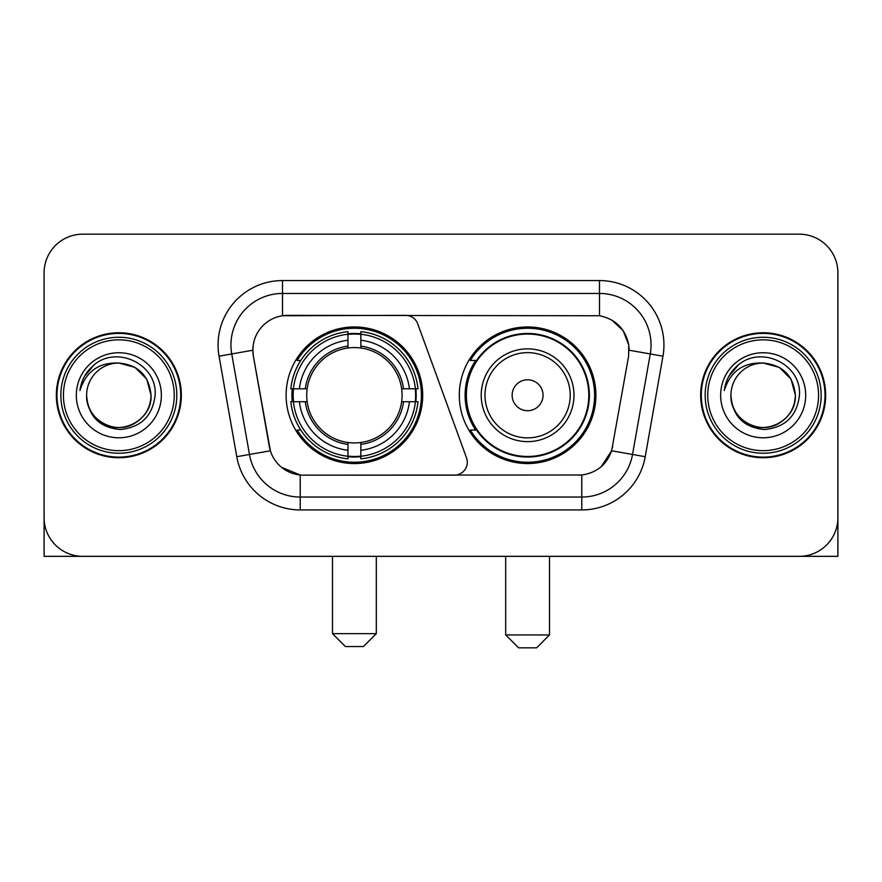 <?xml version="1.0" encoding="UTF-8"?>
<svg xmlns="http://www.w3.org/2000/svg" width="882" height="882" viewBox="0 0 882 882"><rect width="100%" height="100%" fill="white"/><g stroke="black" fill="none" stroke-linecap="round" stroke-linejoin="round"><path stroke-width="1.32" d="M282.494 280.564L282.494 315.745L405.643 315.359A12.888 12.888 0 0 1 417.748 323.837L466.523 457.857A12.888 12.888 0 0 1 454.417 475.144L303.562 475.144A34.795 34.795 0 0 1 269.297 446.402L253.388 356.196L270.366 450.779L249.463 454.462L231.734 353.947A51.542 51.542 0 0 1 282.494 293.452L599.506 293.452A51.542 51.542 0 0 1 650.266 353.947L632.537 454.462A51.542 51.542 0 0 1 581.778 497.051L300.222 497.051A51.542 51.542 0 0 1 249.463 454.462L236.773 456.7L219.045 356.185A64.43 64.43 0 0 1 282.494 280.564L599.506 280.564L599.506 315.745C615.647 319.108 625.393 328.854 628.756 344.994L628.612 356.196L611.634 450.779C606.551 464.792 596.596 472.862 581.778 474.99L303.562 475.144M286.11 395.257A68.3 68.3 0 0 0 354.399 463.546A68.3 68.3 0 0 0 422.698 395.257A68.3 68.3 0 0 0 354.399 326.957A68.3 68.3 0 0 0 286.11 395.257M599.506 315.745L287.653 315.359A34.795 34.795 0 0 0 253.388 356.196L252.858 350.22L231.734 353.947A51.542 51.542 0 0 1 230.952 344.994M292.24 401.696A62.501 62.501 0 0 1 292.24 388.808M475.674 430.041A62.501 62.501 0 0 1 475.674 360.462M595.89 395.257A68.3 68.3 0 0 1 527.601 463.546A68.3 68.3 0 0 1 459.302 395.257A68.3 68.3 0 0 1 527.601 326.957A68.3 68.3 0 0 1 595.89 395.257M56.338 395.257A62.501 62.501 0 0 0 118.838 457.747A62.501 62.501 0 0 0 181.339 395.257A62.501 62.501 0 0 0 118.838 332.757A62.501 62.501 0 0 0 56.338 395.257M700.661 395.257A62.501 62.501 0 0 0 763.162 457.747A62.501 62.501 0 0 0 825.662 395.257A62.501 62.501 0 0 0 763.162 332.757A62.501 62.501 0 0 0 700.661 395.257M252.858 350.154L253.244 344.994M599.506 280.564A64.43 64.43 0 0 1 662.955 356.185L645.227 456.7A64.43 64.43 0 0 1 581.778 509.939L300.222 509.939L300.222 474.99L281.645 467.383M611.755 320.023L623.122 330.596L628.756 344.994L629.142 350.22L662.955 356.185M581.778 509.939L581.778 474.99L578.438 475.144M650.266 353.947L632.537 454.462L611.634 450.779L601.248 466.633M612.703 446.402L612.494 447.494M269.506 447.494L269.297 446.402M837.9 272.836A38.654 38.654 0 0 0 799.246 234.171L82.754 234.171A38.654 38.654 0 0 0 44.1 272.836L44.1 517.679A38.654 38.654 0 0 0 82.754 556.333L799.246 556.333A38.654 38.654 0 0 0 837.9 517.679L837.9 272.836L837.9 556.333L688.423 556.333M44.1 272.836L44.1 556.333L193.577 556.333M799.246 234.171L82.754 234.171M82.754 556.333L799.246 556.333M174.25 395.257A55.412 55.412 0 0 0 118.838 339.846A55.412 55.412 0 0 0 63.427 395.257A55.412 55.412 0 0 0 118.838 450.669A55.412 55.412 0 0 0 174.25 395.257M176.83 395.257A57.992 57.992 0 0 0 118.838 337.266A57.992 57.992 0 0 0 60.847 395.257A57.992 57.992 0 0 0 118.838 453.238A57.992 57.992 0 0 0 176.83 395.257M180.7 395.257A61.85 61.85 0 0 0 118.838 333.396A61.85 61.85 0 0 0 56.988 395.257A61.85 61.85 0 0 0 118.838 457.108A61.85 61.85 0 0 0 180.7 395.257M151.054 395.257C149.146 375.688 138.408 364.95 118.838 363.042L134.946 367.353L146.743 379.15L151.054 395.257L146.743 379.15L134.946 367.353L118.838 363.042L134.946 367.353L146.743 379.15L151.054 395.257L146.743 379.15L134.946 367.353L118.838 363.042L134.946 367.353L146.743 379.15L151.054 395.257C152.156 419.071 122.807 436.017 102.731 423.151C92.434 416.701 87.064 407.407 86.623 395.257C88.167 416.26 99.446 427.682 120.47 429.534C141.109 427.307 152.663 415.874 155.122 395.257C157.514 364.575 117.306 345.06 94.142 364.828C86.061 371.587 81.32 380.164 79.931 390.561C86.006 371.377 98.982 362.204 118.838 363.042L134.946 367.353L146.743 379.15L151.054 395.257C152.156 419.071 122.807 436.017 102.731 423.151C92.434 416.701 87.064 407.407 86.623 395.257C85.532 419.071 114.869 436.017 134.946 423.151C145.254 416.701 150.624 407.407 151.054 395.257C150.624 407.407 145.254 416.701 134.946 423.151C114.869 436.017 85.532 419.071 86.623 395.257C87.064 407.407 92.434 416.701 102.731 423.151C122.807 436.017 152.156 419.071 151.054 395.257C152.156 419.071 122.807 436.017 102.731 423.151C92.434 416.701 87.064 407.407 86.623 395.257C87.064 407.407 92.434 416.701 102.731 423.151C122.807 436.017 152.156 419.071 151.054 395.257C150.624 407.407 145.254 416.701 134.946 423.151C114.869 436.017 85.532 419.071 86.623 395.257C85.532 419.071 114.869 436.017 134.946 423.151C145.254 416.701 150.624 407.407 151.054 395.257C150.624 407.407 145.254 416.701 134.946 423.151C114.869 436.017 85.532 419.071 86.623 395.257C87.064 407.407 92.434 416.701 102.731 423.151C122.807 436.017 152.156 419.071 151.054 395.257C150.624 407.407 145.254 416.701 134.946 423.151C114.869 436.017 85.532 419.071 86.623 395.257C87.064 407.407 92.434 416.701 102.731 423.151C122.807 436.017 152.156 419.071 151.054 395.257C152.156 419.071 122.807 436.017 102.731 423.151C92.434 416.701 87.064 407.407 86.623 395.257A32.215 32.215 0 0 1 118.838 363.042L134.946 367.353L146.743 379.15L151.054 395.257C152.343 420.262 120.195 436.866 100.57 421.794M76.315 395.257A42.523 42.523 0 0 0 118.838 437.781A42.523 42.523 0 0 0 161.362 395.257A42.523 42.523 0 0 0 118.838 352.734A42.523 42.523 0 0 0 76.315 395.257M94.131 364.839L84.628 376.14M84.044 377.231L84.892 375.677L84.044 377.231M363.428 646.539L345.38 646.539L332.492 633.651L376.305 633.651L363.428 646.539M360.848 456.259L360.848 458.849A63.912 63.912 0 0 0 417.991 401.696L415.4 401.696A61.343 61.343 0 0 1 360.848 456.259L360.848 450.294A55.412 55.412 0 0 0 409.435 401.696L401.641 401.696A47.683 47.683 0 0 0 360.848 348.015L360.848 334.256A61.343 61.343 0 0 1 415.4 388.808L417.991 388.808A63.912 63.912 0 0 0 360.848 331.665L360.848 334.256M293.408 401.696L290.817 401.696A63.912 63.912 0 0 0 347.96 458.849L347.96 456.259A61.343 61.343 0 0 1 293.408 401.696L299.373 401.696A55.412 55.412 0 0 0 347.96 450.294L347.96 442.499A47.683 47.683 0 0 0 401.641 401.696L403.548 401.696A49.568 49.568 0 0 1 360.848 444.396L360.848 450.294M347.96 334.256L347.96 331.665A63.912 63.912 0 0 0 290.817 388.808L293.408 388.808A61.343 61.343 0 0 1 347.96 334.256L347.96 340.22A55.412 55.412 0 0 0 299.373 388.808L307.157 388.808A47.683 47.683 0 0 0 347.96 442.499L347.96 444.396A49.568 49.568 0 0 1 305.26 401.696L299.373 401.696M293.53 401.696A61.211 61.211 0 0 1 293.53 388.808M360.848 334.388A61.211 61.211 0 0 0 347.96 334.388M415.279 388.808A61.211 61.211 0 0 1 415.279 401.696M415.4 388.808L409.435 388.808A55.412 55.412 0 0 0 360.848 340.22M409.435 401.696L415.4 401.696M347.96 450.294L347.96 456.259M401.641 388.808L409.435 388.808M360.848 442.577L360.848 444.396M347.96 442.499A47.683 47.683 0 0 1 307.157 401.696L305.26 401.696M360.848 456.126A61.211 61.211 0 0 1 347.96 456.126M299.373 388.808L293.408 388.808M347.96 347.927L347.96 340.22M360.848 348.015A47.683 47.683 0 0 0 307.157 388.808L305.26 388.808A49.568 49.568 0 0 1 347.96 346.108M360.848 347.927L360.848 346.108A49.568 49.568 0 0 1 403.548 388.808M300.784 360.462L297.135 360.462A67.01 67.01 0 0 1 421.409 395.257A67.01 67.01 0 0 1 297.135 430.041L300.784 430.041M536.62 647.829L518.572 647.829L505.695 634.941L549.508 634.941L536.62 647.829M543.058 395.257A15.468 15.468 0 0 0 527.601 379.789A15.468 15.468 0 0 0 512.133 395.257A15.468 15.468 0 0 0 527.601 410.714A15.468 15.468 0 0 0 543.058 395.257M573.984 395.257A46.393 46.393 0 0 0 527.601 348.864A46.393 46.393 0 0 0 481.208 395.257A46.393 46.393 0 0 0 527.601 441.639A46.393 46.393 0 0 0 573.984 395.257A46.393 46.393 0 0 1 527.601 441.639A46.393 46.393 0 0 1 481.208 395.257M588.801 395.257A61.211 61.211 0 0 0 527.601 334.046A61.211 61.211 0 0 0 466.391 395.257A61.211 61.211 0 0 0 527.601 456.468A61.211 61.211 0 0 0 588.801 395.257M594.6 395.257A67.01 67.01 0 0 1 470.327 430.041L476.534 430.041A61.784 61.784 0 0 0 568.471 441.584A61.784 61.784 0 0 0 568.471 348.919A61.784 61.784 0 0 0 476.534 360.462L470.327 360.462A67.01 67.01 0 0 1 594.6 395.257M818.573 395.257A55.412 55.412 0 0 0 763.162 339.846A55.412 55.412 0 0 0 707.75 395.257A55.412 55.412 0 0 0 763.162 450.669A55.412 55.412 0 0 0 818.573 395.257M821.153 395.257A57.992 57.992 0 0 0 763.162 337.266A57.992 57.992 0 0 0 705.17 395.257A57.992 57.992 0 0 0 763.162 453.238A57.992 57.992 0 0 0 821.153 395.257M825.012 395.257A61.85 61.85 0 0 0 763.162 333.396A61.85 61.85 0 0 0 701.3 395.257A61.85 61.85 0 0 0 763.162 457.108A61.85 61.85 0 0 0 825.012 395.257M730.946 395.257A32.215 32.215 0 0 1 763.162 363.042C782.72 364.95 793.458 375.688 795.377 395.257L791.055 379.15L779.269 367.353L763.162 363.042L779.269 367.353L791.055 379.15L795.377 395.257L791.055 379.15L779.269 367.353L763.162 363.042L779.269 367.353L791.055 379.15L795.377 395.257L791.055 379.15L779.269 367.353L763.162 363.042L779.269 367.353L791.055 379.15L795.377 395.257L791.055 379.15L779.269 367.353L763.162 363.042L779.269 367.353L791.055 379.15L795.377 395.257C796.468 419.071 767.131 436.017 747.054 423.151C736.746 416.701 731.376 407.407 730.946 395.257C732.49 416.26 743.769 427.682 764.793 429.534C785.432 427.307 796.975 415.874 799.445 395.257C801.837 364.575 761.629 345.06 738.454 364.828C730.373 371.587 725.643 380.164 724.254 390.561C730.329 371.377 743.294 362.204 763.162 363.042L779.269 367.353L791.055 379.15L795.377 395.257C796.468 419.071 767.131 436.017 747.054 423.151C736.746 416.701 731.376 407.407 730.946 395.257C729.844 419.071 759.193 436.017 779.269 423.151C789.566 416.701 794.936 407.407 795.377 395.257C794.936 407.407 789.566 416.701 779.269 423.151C759.193 436.017 729.844 419.071 730.946 395.257C731.376 407.407 736.746 416.701 747.054 423.151C767.131 436.017 796.468 419.071 795.377 395.257C796.468 419.071 767.131 436.017 747.054 423.151C736.746 416.701 731.376 407.407 730.946 395.257C731.376 407.407 736.746 416.701 747.054 423.151C767.131 436.017 796.468 419.071 795.377 395.257C794.936 407.407 789.566 416.701 779.269 423.151C759.193 436.017 729.844 419.071 730.946 395.257C729.844 419.071 759.193 436.017 779.269 423.151C789.566 416.701 794.936 407.407 795.377 395.257C796.468 419.071 767.131 436.017 747.054 423.151C736.746 416.701 731.376 407.407 730.946 395.257C729.844 419.071 759.193 436.017 779.269 423.151C789.566 416.701 794.936 407.407 795.377 395.257C796.468 419.071 767.131 436.017 747.054 423.151C736.746 416.701 731.376 407.407 730.946 395.257C731.376 407.407 736.746 416.701 747.054 423.151C767.131 436.017 796.468 419.071 795.377 395.257C796.667 420.262 764.507 436.866 744.893 421.794M720.638 395.257A42.523 42.523 0 0 0 763.162 437.781A42.523 42.523 0 0 0 805.685 395.257A42.523 42.523 0 0 0 763.162 352.734A42.523 42.523 0 0 0 720.638 395.257M738.443 364.839L728.951 376.14M728.356 377.231L729.216 375.677L728.356 377.231M300.222 509.939A64.43 64.43 0 0 1 236.773 456.7M219.045 356.185L231.734 353.947M632.537 454.462L645.227 456.7M360.848 442.499A47.683 47.683 0 0 0 401.641 401.696M347.96 456.7A61.784 61.784 0 0 0 360.848 456.7M415.852 401.696A61.784 61.784 0 0 0 415.852 388.808M360.848 333.804A61.784 61.784 0 0 0 347.96 333.804M570.213 395.257A42.612 42.612 0 0 0 527.601 352.635A42.612 42.612 0 0 0 484.979 395.257A42.612 42.612 0 0 0 527.601 437.869A42.612 42.612 0 0 0 570.213 395.257M376.305 556.333L376.305 633.651M332.492 556.333L332.492 633.651M549.508 556.333L549.508 634.941M505.695 556.333L505.695 634.941"/></g></svg>
